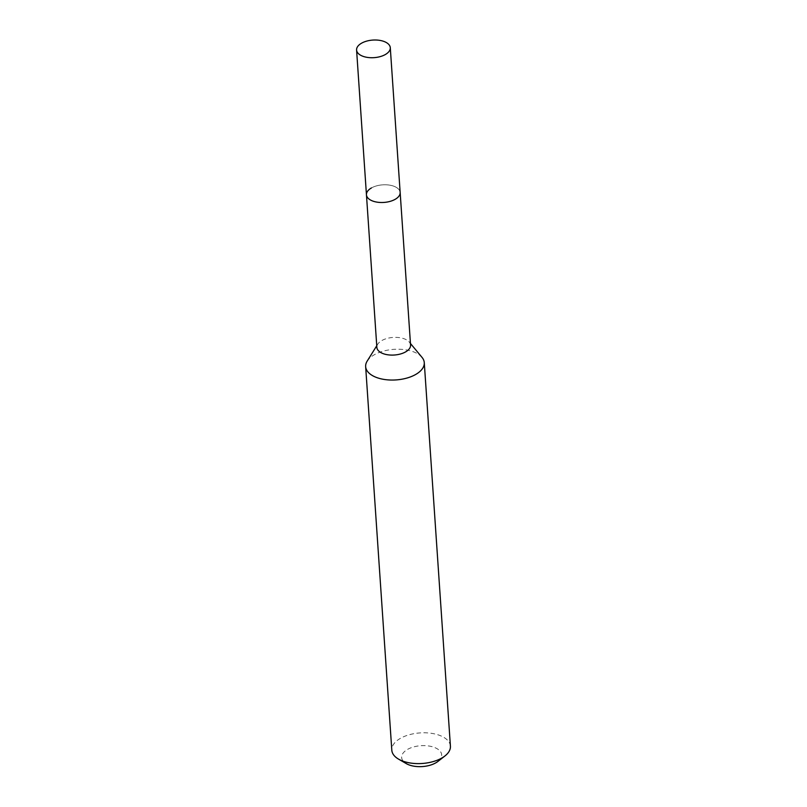 <?xml version="1.0" encoding="UTF-8"?>
<svg xmlns="http://www.w3.org/2000/svg" width="807" height="807" viewBox="0 0 807 807"><rect width="100%" height="100%" fill="white"/><g stroke="black" fill="none" stroke-linecap="round" stroke-linejoin="round"><path stroke-width="0.61" stroke-dasharray="4.04 3.03" d="M410.561 345.083A16.886 8.816 -3.9 0 0 409.26 342.057A16.886 8.816 -3.9 0 0 381.822 340.554A16.886 8.816 -3.9 0 0 377.726 344.206A16.886 8.816 -3.9 0 0 376.859 347.383M371.422 187.96A16.886 8.816 -3.9 0 1 389.509 185.116A16.886 8.816 -3.9 0 1 400.151 192.49A16.886 8.816 -3.9 0 0 389.509 185.116A16.886 8.816 -3.9 0 0 371.422 187.96A16.886 8.816 -3.9 0 0 366.449 194.78M422.011 357.37A29.375 15.323 -3.9 0 0 374.297 354.767A29.375 15.323 -3.9 0 0 367.175 361.102M450.417 746.203A29.375 15.323 -3.9 0 0 431.896 733.392A29.375 15.323 -3.9 0 0 400.443 738.334A29.375 15.323 -3.9 0 0 391.809 750.197M437.908 761.445A20.044 10.461 -3.9 0 0 434.63 747.514A20.044 10.461 -3.9 0 0 407.545 749.4A20.044 10.461 -3.9 0 0 406.264 763.604M409.26 342.057L410.45 343.479M377.726 344.206L376.748 345.779"/><path stroke-width="1.21" d="M371.422 187.96A16.886 8.816 -3.9 0 0 366.449 194.78L376.859 347.383A16.886 8.816 -3.9 0 0 387.501 354.747A16.886 8.816 -3.9 0 0 405.588 351.902A16.886 8.816 -3.9 0 0 410.561 345.083L390.285 47.714A16.886 8.816 -3.9 0 0 379.633 40.35A16.886 8.816 -3.9 0 0 361.556 43.195A16.886 8.816 -3.9 0 0 356.583 50.014A16.886 8.816 -3.9 0 0 367.235 57.378A16.886 8.816 -3.9 0 0 385.312 54.543A16.886 8.816 -3.9 0 0 390.285 47.714M395.188 199.309A16.886 8.816 -3.9 0 0 400.151 192.49A16.886 8.816 -3.9 0 1 395.188 199.309A16.886 8.816 -3.9 0 1 377.101 202.154A16.886 8.816 -3.9 0 1 366.449 194.78A16.886 8.816 -3.9 0 0 377.101 202.154A16.886 8.816 -3.9 0 0 395.188 199.309M376.748 345.779L367.175 361.102A29.375 15.323 -3.9 0 0 365.652 366.63A29.375 15.323 -3.9 0 0 384.172 379.441A29.375 15.323 -3.9 0 0 415.625 374.509A29.375 15.323 -3.9 0 0 424.27 362.636A29.375 15.323 -3.9 0 0 422.011 357.37L410.45 343.479M365.652 366.63L391.809 750.197A29.375 15.323 -3.9 0 0 398.567 759.135A29.375 15.323 -3.9 0 0 441.772 758.066A29.375 15.323 -3.9 0 0 444.929 755.967A29.375 15.323 -3.9 0 0 450.417 746.203L424.27 362.636M398.567 759.135L406.264 763.604A20.044 10.461 -3.9 0 0 435.76 762.867A20.044 10.461 -3.9 0 0 437.908 761.445L444.929 755.967M366.449 194.78L356.583 50.014"/></g></svg>
